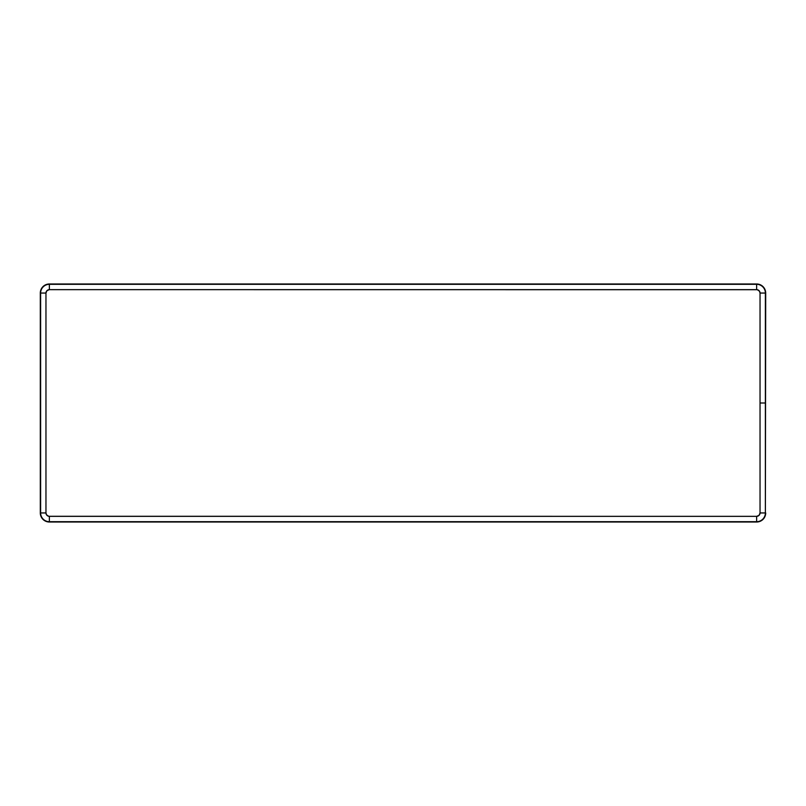 <?xml version="1.0" encoding="UTF-8"?>
<svg xmlns="http://www.w3.org/2000/svg" width="806" height="806" viewBox="0 0 806 806"><rect width="100%" height="100%" fill="white"/><g stroke="black" fill="none" stroke-linecap="round" stroke-linejoin="round"><path stroke-width="1.21" d="M765.7 293.052L765.378 512.948A8.745 8.745 0 0 1 756.633 521.694L49.367 522.006L756.633 522.006A9.068 9.068 0 0 0 765.7 512.948C765.166 518.449 762.144 521.472 756.633 522.006L49.367 521.694A8.745 8.745 0 0 1 40.622 512.948L40.3 293.052L40.3 512.948A9.068 9.068 0 0 0 49.367 522.006C43.806 521.422 40.784 518.399 40.3 512.948L40.622 293.052L45.962 293.052L45.962 512.948L46.536 514.832L48.703 516.283L756.633 516.344L759.04 515.346L760.038 512.948L760.038 293.052L759.464 291.168L757.297 289.717L49.367 289.656L46.96 290.654L45.962 293.052A3.405 3.405 0 0 1 49.367 289.656L49.367 284.306A8.745 8.745 0 0 0 40.622 293.052L40.622 512.948L45.962 512.948L45.962 293.052L40.622 293.052A8.745 8.745 0 0 1 49.367 284.306L49.367 289.656L756.633 289.656A3.405 3.405 0 0 1 760.038 293.052L760.038 512.948A3.405 3.405 0 0 1 756.633 516.344L49.367 516.344A3.405 3.405 0 0 1 45.962 512.948L40.622 512.948A8.745 8.745 0 0 0 49.367 521.694L49.367 516.344L49.367 521.694L756.633 521.694L756.633 516.344L756.633 521.694A8.745 8.745 0 0 0 765.378 512.948L760.038 512.948L765.378 512.948L765.378 403L760.038 403L765.378 403L765.378 293.052L760.038 293.052L765.378 293.052A8.745 8.745 0 0 0 756.633 284.306L756.633 289.656L756.633 284.306L49.367 284.306L756.633 283.994L49.367 283.994L756.633 284.306A8.745 8.745 0 0 1 765.378 293.052L765.7 293.052A9.068 9.068 0 0 0 756.633 283.994C762.194 284.578 765.216 287.601 765.7 293.052L765.378 403L765.7 293.052M49.367 283.994L49.367 283.994A9.068 9.068 0 0 0 40.3 293.052C40.894 287.5 43.917 284.478 49.367 283.994"/></g></svg>
